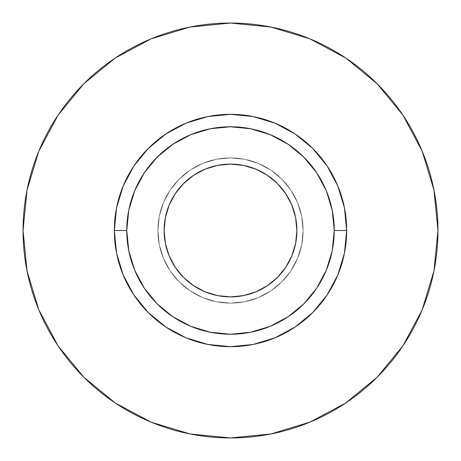 <?xml version="1.0" encoding="UTF-8"?>
<svg xmlns="http://www.w3.org/2000/svg" width="461" height="461" viewBox="0 0 461 461"><rect width="100%" height="100%" fill="white"/><g stroke="black" fill="none" stroke-linecap="round" stroke-linejoin="round"><path stroke-width="0.35" stroke-dasharray="2.31 1.73" d="M175.301 267.38L169.17 255.907L165.39 243.448L164.116 230.5A66.384 66.384 0 0 0 230.5 296.884A66.384 66.384 0 0 0 296.884 230.5L295.61 243.448L291.83 255.907L285.699 267.38L277.441 277.441M303.108 230.5A72.608 72.608 0 0 1 230.5 303.108A72.608 72.608 0 0 1 157.893 230.5A72.608 72.608 0 0 0 230.5 303.108A72.608 72.608 0 0 0 303.108 230.5L301.713 244.664L297.581 258.287L290.874 270.838L281.844 281.844L270.838 290.874L258.287 297.581L244.664 301.713L230.5 303.108L216.336 301.713L202.713 297.581L190.163 290.874L179.156 281.844L170.126 270.838L163.419 258.287L159.287 244.664L157.893 230.5L159.287 216.336L163.419 202.713L170.126 190.163L179.156 179.156L190.163 170.126L202.713 163.419L216.336 159.287L230.5 157.893L244.664 159.287L258.287 163.419L270.838 170.126L281.844 179.156L290.874 190.163L297.581 202.713L301.713 216.336L303.108 230.5A72.608 72.608 0 0 0 230.5 157.893A72.608 72.608 0 0 0 157.893 230.5A72.608 72.608 0 0 1 230.5 157.893A72.608 72.608 0 0 1 303.108 230.5L301.713 216.336L297.581 202.713L290.874 190.163L281.844 179.156L270.838 170.126L258.287 163.419L244.664 159.287L230.5 157.893L216.336 159.287L202.713 163.419L190.163 170.126L179.156 179.156L170.126 190.163L163.419 202.713L159.287 216.336L157.893 230.5L159.287 244.664L163.419 258.287L170.126 270.838L179.156 281.844L190.163 290.874L202.713 297.581L216.336 301.713L230.5 303.108L244.664 301.713L258.287 297.581L270.838 290.874L281.844 281.844L290.874 270.838L297.581 258.287L301.713 244.664L303.108 230.5M126.775 230.5A103.725 103.725 0 0 0 230.5 334.225A103.725 103.725 0 0 0 334.225 230.5A103.725 103.725 0 0 0 230.5 126.775A103.725 103.725 0 0 0 126.775 230.5A103.725 103.725 0 0 0 230.5 334.225A103.725 103.725 0 0 0 334.225 230.5A103.725 103.725 0 0 0 230.5 126.775A103.725 103.725 0 0 0 126.775 230.5M402.949 345.808L422.161 309.89L433.962 270.97L437.95 230.5L433.962 190.03L422.161 151.11L402.989 115.244M345.808 58.051L309.89 38.839L270.97 27.038L230.5 23.05L190.03 27.038L151.11 38.839L115.244 58.011M58.051 115.192L38.839 151.11L27.038 190.03L23.05 230.5L27.038 270.97L38.839 309.89L58.011 345.756M115.192 402.949L151.11 422.161L190.03 433.962L230.5 437.95L270.97 433.962L309.89 422.161L345.756 402.989M285.699 193.62L291.83 205.093L295.61 217.552L296.884 230.5A66.384 66.384 0 0 0 230.5 164.116A66.384 66.384 0 0 0 164.116 230.5L165.39 217.552L169.17 205.093L175.301 193.62L183.559 183.559M193.62 175.301L205.093 169.17L217.552 165.39L230.5 164.116L243.448 165.39L255.907 169.17L267.38 175.301L277.441 183.559M267.38 285.699L255.907 291.83L243.448 295.61L230.5 296.884L217.552 295.61L205.093 291.83L193.62 285.699L183.559 277.441"/><path stroke-width="0.69" d="M296.884 230.5A66.384 66.384 0 0 1 230.5 296.884A66.384 66.384 0 0 1 164.116 230.5L165.39 217.552L169.17 205.093L175.301 193.62L183.559 183.559L193.62 175.301L205.093 169.17L217.552 165.39L230.5 164.116L243.448 165.39L255.907 169.17L267.38 175.301L277.441 183.559L285.699 193.62L291.83 205.093L295.61 217.552L296.884 230.5L295.61 243.448L291.83 255.907L285.699 267.38L277.441 277.441L267.38 285.699L255.907 291.83L243.448 295.61L230.5 296.884L217.552 295.61L205.093 291.83L193.62 285.699L183.559 277.441L175.301 267.38L169.17 255.907L165.39 243.448L164.116 230.5A66.384 66.384 0 0 1 230.5 164.116A66.384 66.384 0 0 1 296.884 230.5M334.225 230.5L346.672 230.5A116.172 116.172 0 0 1 230.5 346.672A116.172 116.172 0 0 1 114.328 230.5L126.775 230.5A103.725 103.725 0 0 1 230.5 126.775A103.725 103.725 0 0 1 334.225 230.5A103.725 103.725 0 0 1 230.5 334.225A103.725 103.725 0 0 1 126.775 230.5L128.769 250.738L134.67 270.192L144.258 288.125L157.155 303.845L172.875 316.742L190.808 326.33L210.262 332.231L230.5 334.225L250.738 332.231L270.192 326.33L288.125 316.742L303.845 303.845L316.742 288.125L326.33 270.192L332.231 250.738L334.225 230.5L332.231 210.262L326.33 190.808L316.742 172.875L303.845 157.155L288.125 144.258L270.192 134.67L250.738 128.769L230.5 126.775L210.262 128.769L190.808 134.67L172.875 144.258L157.155 157.155L144.258 172.875L134.67 190.808L128.769 210.262L126.775 230.5L114.328 230.5L116.558 207.836L123.173 186.042L133.909 165.96L148.356 148.356L165.96 133.909L186.042 123.173L207.836 116.558L230.5 114.328L253.164 116.558L274.958 123.173L295.04 133.909L312.644 148.356L327.091 165.96L337.827 186.042L344.442 207.836L346.672 230.5L344.442 253.164L337.827 274.958L327.091 295.04L312.644 312.644L295.04 327.091L274.958 337.827L253.164 344.442L230.5 346.672L207.836 344.442L186.042 337.827L165.96 327.091L148.356 312.644L133.909 295.04L123.173 274.958L116.558 253.164L114.328 230.5A116.172 116.172 0 0 1 230.5 114.328A116.172 116.172 0 0 1 346.672 230.5L334.225 230.5M437.95 230.5A207.45 207.45 0 0 0 230.5 23.05A207.45 207.45 0 0 0 23.05 230.5A207.45 207.45 0 0 1 230.5 23.05A207.45 207.45 0 0 1 437.95 230.5A207.45 207.45 0 0 1 230.5 437.95A207.45 207.45 0 0 1 23.05 230.5A207.45 207.45 0 0 0 230.5 437.95A207.45 207.45 0 0 0 437.95 230.5L433.962 190.03L422.161 151.11L402.989 115.244L377.19 83.81L345.756 58.011L309.89 38.839L270.97 27.038L230.5 23.05L190.03 27.038L151.11 38.839L115.244 58.011L83.81 83.81L58.011 115.244L38.839 151.11L27.038 190.03L23.05 230.5L27.038 270.97L38.839 309.89L58.011 345.756L83.81 377.19L115.244 402.989L151.11 422.161L190.03 433.962L230.5 437.95L270.97 433.962L309.89 422.161L345.756 402.989L377.19 377.19L402.989 345.756L422.161 309.89L433.962 270.97L437.95 230.5M402.989 115.244L377.19 83.81L345.808 58.051M115.244 58.011L83.81 83.81L58.051 115.192M58.011 345.756L83.81 377.19L115.192 402.949M345.756 402.989L377.19 377.19L402.949 345.808M183.559 183.559L193.62 175.301M277.441 183.559L285.699 193.62M277.441 277.441L267.38 285.699M183.559 277.441L175.301 267.38"/></g></svg>
